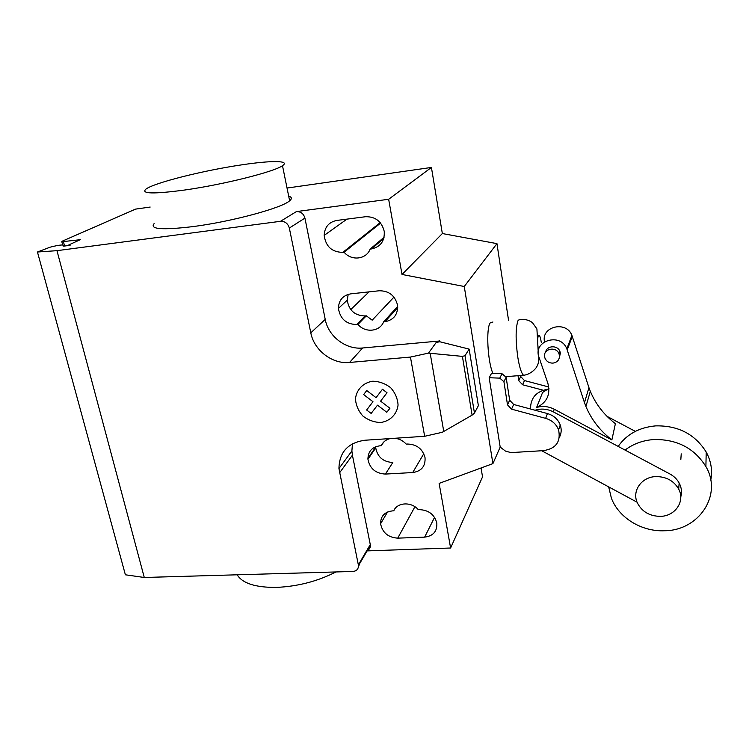 <?xml version="1.0" encoding="UTF-8"?>
<svg xmlns="http://www.w3.org/2000/svg" width="749" height="749" viewBox="0 0 749 749"><rect width="100%" height="100%" fill="white"/><g stroke="black" fill="none" stroke-linecap="round" stroke-linejoin="round"><path stroke-width="1.12" d="M655.806 476.589C641.444 476.963 631.716 491.044 637.324 502.804C641.902 511.698 649.608 516.211 660.449 516.361C675.167 516.211 685.372 501.296 678.706 489.116C673.838 480.746 666.207 476.57 655.806 476.589M518.008 375.698L518.757 380.67L522.568 384.752L543.091 390.192M548.792 386.99L524.469 380.558L520.695 376.504L518.757 380.67M520.695 376.504L520.546 375.492M524.469 380.558L522.568 384.752M500.192 447.078L489.172 377.73L499.78 378.133L503.918 381.69L507.504 404.844L511.539 409.151L545.656 418.354C551.976 420.264 556.292 424.103 558.595 429.889C560.992 441.844 555.889 448.763 543.306 450.655L510.949 452.602L505.435 451.076L500.192 447.078L492.908 463.622L439.129 483.395L450.608 548.006L482.534 476.898L481.064 467.975M559.419 437.304C561.45 433.399 561.722 429.289 560.243 424.964C557.958 419.234 553.689 415.433 547.435 413.551L513.655 404.469L509.666 400.2L506.127 377.262L502.036 373.742L491.531 373.348L489.172 377.73M502.036 373.742L499.78 378.133M506.127 377.262L503.918 381.69M509.666 400.2L507.504 404.844M513.655 404.469L511.539 409.151M608.675 486.878L611.418 498.235C618.786 517.793 641.659 531.846 664.541 530.751C698.761 530.695 722.851 495.033 705.895 466.552C694.37 448.183 677.049 439.176 653.952 439.532C642.876 440.318 633.242 443.829 625.059 450.074M618.168 446.404C626.716 434.214 639.234 427.37 655.731 425.872C678.182 425.451 695.006 434.186 706.213 452.068C711.11 461.159 712.627 470.522 710.764 480.146M544.598 356.702C543.044 348.716 556.235 345.991 558.997 353.771L559.437 355.438C559.578 359.754 557.434 362.319 552.996 363.115C549.186 363.181 546.517 361.533 544.972 358.172L544.598 356.702M559.4 357.535L560.364 353.097L559.915 351.44C557.64 344.924 546.742 345.401 545.684 352.021M536.612 407.465C547.013 402.494 550.758 394.433 547.865 383.282L539.018 357.339C532.473 340.889 560.524 332.069 566.824 348.819L584.482 402.681L588.939 387.636L590.324 391.306C595.652 404.086 604.003 414.871 615.388 423.681L611.867 439.906L554.269 409.235C548.483 406.333 542.604 405.743 536.612 407.465L542.604 392.448L548.961 388.45M588.939 387.636L571.927 335.421C566.403 320.366 540.984 326.405 544.495 341.75M584.482 402.681L585.924 406.473C591.448 419.655 600.099 430.797 611.867 439.906M535.086 410.227C541.237 408.308 547.322 408.851 553.333 411.856L669.737 473.883C674.081 476.233 677.321 479.454 679.437 483.536C681.618 487.992 682.058 492.505 680.747 497.055M635.33 431.368L607.046 416.36M637.081 502.204L541.724 450.748M548.193 389.143C536.396 391.175 530.507 397.794 530.517 409.001M237.18 574.801C242.376 583.312 255.343 587.516 276.091 587.413C297.531 586.514 317.492 581.364 335.964 571.946M241.674 164.855C203.859 170.379 154.125 182.756 145.877 189.151C140.756 193.86 153.695 194.15 184.703 190.021C223.811 184.526 274.752 171.633 282.485 165.669C290.631 160.389 271.26 160.37 241.674 164.855M288.683 196.144C291.876 197.09 292.194 198.635 289.629 200.798C282.204 207.913 231.947 221.601 193.111 226.582C162.299 230.243 149.304 229.241 154.144 223.586M365.531 216.723C375.427 216.527 381.662 221.404 384.237 231.366C384.808 241.066 380.548 246.917 371.467 248.921L370.146 249.08C366.401 259.463 351.384 261.186 344.119 252.207L342.817 252.366C331.957 252.198 325.749 246.543 324.186 235.392C324.635 227.097 328.802 222.116 336.685 220.459L365.531 216.723M380.604 223.108L344.119 252.207M384.087 237.255L370.146 249.08M424.636 537.136L397.728 538.147C388.16 537.482 382.449 532.679 380.586 523.757C380.595 516.192 384.565 511.904 392.495 510.884L393.721 510.827C397.232 502.195 411.529 501.484 418.317 509.704L419.562 509.648C428.737 510.106 434.486 514.572 436.817 523.036C437.304 531.313 433.24 536.022 424.636 537.136L434.56 517.362M394.817 508.946L393.721 510.827M358.462 565.654L359.38 563.126L358.462 565.654C358.415 569.137 356.571 571.066 352.919 571.459L144.276 577.479L56.961 250.672L280.491 221.311C284.985 221.198 287.934 223.445 289.329 228.061L310.798 332.828C314.056 350.345 332.322 364.323 349.558 362.46L410.443 357.067L428.484 353.116L462.405 356.384L465.017 355.691L474.454 413.074L472.113 415.124L442.275 432.285L424.655 436.293L410.443 357.067M366.692 550.684C369.229 549.757 370.474 547.959 370.418 545.281L352.423 455.195L351.89 450.973L352.451 443.764M424.655 436.293L364.81 440.243C347.911 442.753 339.288 452.19 338.941 468.565L358.35 564.877M472.113 415.124L462.405 356.384M439.569 341.853L439.429 341.01L436.143 342.536L439.663 341.722L469.146 349.109L478.377 405.677L474.454 413.074M469.146 349.109L465.017 355.691M310.798 332.828L325.225 319.411C328.296 336.367 345.926 349.849 362.61 347.985L439.429 341.01M436.143 342.536L428.484 353.116M439.663 341.722L439.523 340.879M393.955 297.11L372.187 320.169L366.327 315.816L365.063 315.938C354.839 315.685 348.894 310.432 347.236 300.171L348.201 294.357M350.757 309.59L369.06 291.867M383.6 321.873L384.902 321.742C393.871 319.973 398.084 314.411 397.522 305.068C395.004 295.518 388.89 290.752 379.191 290.771L350.785 293.842C342.827 295.359 338.707 300.209 338.426 308.401C340.149 318.877 346.235 324.261 356.683 324.542L357.966 324.411C365.081 333.146 379.874 331.76 383.6 321.873L397.682 306.378M357.966 324.411L366.327 315.816M390.163 438.568C385.95 439.616 382.973 441.994 381.232 445.711L383.741 442.05M381.232 445.711L379.986 445.795C372.019 446.975 368.002 451.45 367.937 459.231C369.791 468.574 375.614 473.518 385.417 474.07L412.718 472.544C421.444 471.233 425.544 466.281 425.039 457.686C422.651 448.904 416.79 444.354 407.465 444.035L406.192 444.11C403.065 440.684 399.245 438.736 394.732 438.268M367.899 458.369L376.054 446.601M385.417 474.07L392.832 462.47C383.226 461.955 377.533 457.115 375.745 447.949L375.708 446.732M442.341 233.548L431.424 167.448L388.656 199.271L402.016 274.462L442.341 233.548L496.952 243.622L464.268 286.502L492.908 463.622M402.016 274.462L464.268 286.502M508.58 320.506L496.952 243.622M325.225 319.411L304.927 218.099C303.598 213.643 300.752 211.48 296.407 211.593L388.656 199.271M431.424 167.448L287.036 188.046M450.608 548.006L367.132 550.889M150.175 207.052L135.578 209.111L62.223 241.187L63.403 241.581L80.33 239.689L68.861 244.876L70.106 245.307L63.777 246.14L63.103 246.084L63.843 245.588C63.328 244.455 58.74 244.989 50.061 247.198L37.45 252.01L56.961 250.672M37.45 252.01L125.383 574.792L144.276 577.479M492.917 322.014L490.192 322.894C485.886 328.502 487.655 361.861 492.917 373.395M371.148 413.439L366.645 410.003L372.974 401.707L363.658 394.592L366.729 390.529L376.064 397.663L382.467 389.265L387.018 392.748L380.586 401.127L389.92 408.261L386.812 412.287L377.496 405.172L371.148 413.439M380.586 422.511C390.042 421.219 396.961 414.356 398.065 405.022C397.663 398.637 395.21 392.879 390.706 387.748C385.276 383.554 379.275 381.381 372.712 381.222C363.181 382.664 356.402 389.695 355.457 398.974C355.944 405.284 358.406 410.967 362.853 415.995C368.19 420.123 374.097 422.296 380.586 422.511M547.435 413.551L545.656 418.354M572.311 336.432L567.218 349.858M554.269 409.235L553.333 411.856M383.788 238.435L371.467 248.921M380.211 222.631L342.817 252.366M414.918 506.745L397.728 538.147M370.418 545.281L359.492 563.903L358.191 567.854M359.38 563.126L370.315 544.523M339.512 472.928L352.423 455.195M443.754 431.433L430.169 353.275M362.61 347.985L349.558 362.46M384.902 321.742L397.719 307.586M412.718 472.544L423.794 453.707M356.683 324.542L365.063 315.938M289.329 228.061L304.927 218.099M296.407 211.593L280.491 221.311M78.86 240.401L78.636 239.549M64.583 246.037L63.403 241.581M538.269 352.732L536.911 328.914L532.483 322.697C529.178 320.207 525.218 319.093 520.621 319.346L518.177 320.207C515.63 327.023 515.462 339.1 517.671 356.449C519.319 366.767 521.257 373.039 523.514 375.249L523.514 375.249C530.423 374.697 536.275 368.255 536.481 367.029C538.203 364.791 538.962 361.299 538.765 356.552M541.293 342.424C540.338 336.507 539.346 334.232 538.325 335.58C537.482 338.192 537.454 342.714 538.259 349.128M681.234 453.866L680.832 459.465M679.146 482.993L678.706 489.116M560.243 424.964L558.595 429.889M706.213 452.068L705.895 466.552M559.915 351.44L558.997 353.771M571.927 335.421L566.824 348.819M590.324 391.306L585.924 406.473M289.629 200.798L282.485 165.669M346.956 219.129L324.186 235.392M387.533 512.016L380.586 523.757M351.89 450.973L338.941 468.565M367.937 459.231L375.745 447.949M338.426 308.401L347.236 300.171M63.843 245.588L63.983 246.121M62.682 244.942L61.802 241.637M505.491 376.71L523.514 375.249"/></g></svg>
